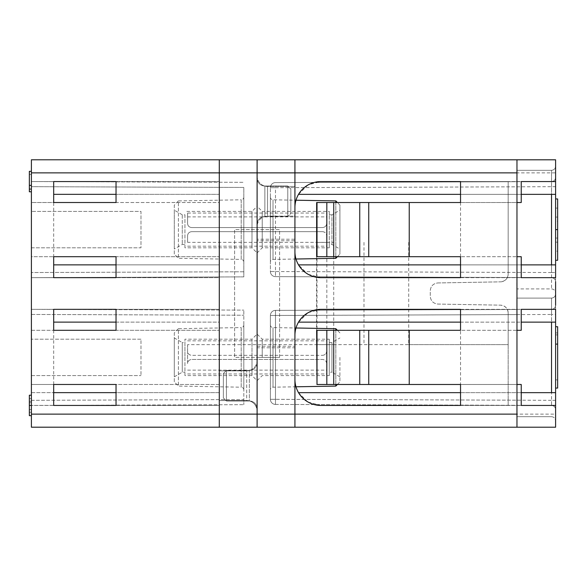 <?xml version="1.0" encoding="UTF-8"?>
<svg xmlns="http://www.w3.org/2000/svg" width="587" height="587" viewBox="0 0 587 587"><rect width="100%" height="100%" fill="white"/><g stroke="black" fill="none" stroke-linecap="round" stroke-linejoin="round"><path stroke-width="0.44" stroke-dasharray="2.94 2.2" d="M322.534 355.348C325.095 355.01 326.46 353.653 326.621 351.261L326.621 373.956L326.621 351.261C326.423 353.69 325.059 355.054 322.534 355.348L191.685 355.348L322.534 355.348M326.621 363.529C326.46 361.144 325.103 359.78 322.534 359.442C325.059 359.736 326.423 361.1 326.621 363.529M187.598 344.657L187.598 363.529C187.759 361.137 189.117 359.78 191.685 359.442L322.534 359.442L191.685 359.442C189.153 359.736 187.796 361.1 187.598 363.529L187.598 351.261C187.789 353.69 189.153 355.054 191.685 355.348C189.117 355.01 187.752 353.645 187.598 351.261L187.598 344.657L326.621 344.657M187.598 213.052L187.598 223.478C187.759 225.87 189.117 227.228 191.685 227.573L322.534 227.573C325.059 227.272 326.423 225.907 326.621 223.478C326.46 225.863 325.103 227.228 322.534 227.573L191.685 227.573C189.153 227.272 187.796 225.907 187.598 223.478L187.598 213.052L326.621 213.052L326.621 229.612L326.621 213.052M322.534 231.66C325.095 231.997 326.46 233.362 326.621 235.747L326.621 246.173L326.621 235.747C326.423 233.318 325.059 231.953 322.534 231.66L191.685 231.66L322.534 231.66M187.598 242.35L187.598 235.747C187.789 233.318 189.153 231.953 191.685 231.66C189.117 231.997 187.752 233.362 187.598 235.747L187.598 242.35L326.621 242.35M243.818 262.066A2.656 2.656 0 0 0 241.206 259.41L241.206 199.8L178.397 200.901L178.397 258.309L178.397 200.901L174.302 205.134L174.302 254.076L178.397 258.309L241.206 259.41L241.206 199.8A2.656 2.656 0 0 0 243.818 197.144L243.818 262.066L243.818 197.144M243.818 389.849A2.656 2.656 0 0 0 241.206 387.193L241.206 327.583L178.397 328.676L178.397 386.092L178.397 328.676L174.302 332.91L174.302 381.858L178.397 386.092L241.206 387.193L241.206 327.583A2.656 2.656 0 0 0 243.818 324.927L243.818 389.849L243.818 324.927M53.681 322.116L219.281 322.116L219.281 309.342L219.281 405.434L116.035 405.434L219.281 405.434L219.281 392.652L31.397 392.652L31.397 405.434L31.397 309.342L31.397 322.116L31.397 309.342L243.818 310.112L31.397 309.342L53.681 309.342L31.397 309.342L31.397 400.319L243.818 399.549L243.818 310.112L243.818 404.663L243.818 399.549L31.397 400.319L31.397 405.434L31.397 392.652L53.681 392.652M53.681 405.434L31.397 405.434L31.397 395.212L31.397 415.655L31.397 405.434L53.681 405.434L53.681 384.478L31.397 384.478L219.281 384.478L219.281 370.852L246.679 370.852L219.281 370.852L219.281 385.703L219.281 384.478L116.035 384.478L116.035 405.434M329.278 339.198L329.278 375.592L329.278 339.198L262.22 339.198L257.106 334.091L257.106 357.388L257.106 334.076L251.999 339.191L251.999 357.388L251.999 339.191L184.934 339.191L184.934 357.388L184.934 342.566L182.278 342.566L182.278 372.209L182.278 342.566L174.302 337.965L174.302 376.81L174.302 337.965M182.278 214.783L174.302 210.183L174.302 249.027L182.278 244.427L184.934 244.427L184.934 214.783L182.278 214.783L182.278 229.605L182.278 214.783M174.302 249.027L174.302 210.183M184.934 214.783L184.934 247.802L251.999 247.802L257.106 252.909L257.106 229.605L234.617 229.605L234.617 357.388L257.106 357.388L257.106 206.308L251.999 211.408L184.934 211.408M251.999 211.408L251.999 247.802L251.999 211.408M329.278 214.791L331.934 214.791L331.934 229.612L331.934 214.791L339.91 210.19L339.91 249.035L331.934 244.434L329.278 244.434L329.278 211.415L262.22 211.415L262.22 247.809L262.22 211.415L257.106 206.308L257.106 357.388L234.617 357.388L234.617 229.605L257.106 229.605M290.844 213.492L290.844 189.08L290.844 213.492L287.777 216.559L287.777 201.29L287.777 216.559L264.876 216.559A7.77 7.77 180 0 0 257.106 224.329L257.106 178.25A7.77 7.77 0 0 0 264.876 186.013L287.777 186.013L287.777 216.559L287.777 186.013L290.844 189.08L290.844 213.492L290.844 189.08L287.777 186.013L287.777 201.29L287.777 186.013L264.876 186.013L264.876 216.559A7.77 7.77 180 0 0 257.106 224.329L257.106 178.25A7.77 7.77 0 0 0 264.876 186.013L264.876 216.559L264.876 186.013L264.876 216.559L287.777 216.559L290.844 213.492M257.106 330.929L257.106 229.612L257.106 357.395L279.595 357.395L257.106 357.38L257.106 380.692L257.106 334.091L257.106 379.297M184.934 342.566L184.934 375.585L251.999 375.585L251.999 357.388L251.999 375.585L257.106 380.692L262.22 375.592L329.278 375.592M257.106 427.211L257.106 159.789L219.281 159.789L219.281 172.871L219.281 159.789L219.281 172.871L257.106 172.871L257.106 159.796L257.106 172.879L294.931 172.879L294.931 159.796L294.931 216.148L267.533 216.148A10.427 10.427 0 0 0 257.106 226.575L257.106 176.019L257.106 226.575A10.427 10.427 0 0 1 267.533 216.148L267.533 186.446L294.931 186.446L267.533 186.446L267.533 216.148L267.533 186.446L267.533 216.148L294.931 216.148L294.931 207.534A25.967 25.967 0 0 1 320.898 181.566L308.476 184.729M257.106 410.981L257.106 360.425L257.106 410.981A10.427 10.427 180 0 0 246.679 400.554L219.281 400.554L219.281 370.852L219.281 400.554L246.679 400.554A10.427 10.427 180 0 1 257.106 410.981C256.504 403.13 250.458 400.334 246.679 400.554L246.679 370.852L246.679 400.554C250.458 400.334 256.504 403.13 257.106 410.981M307.896 185.059L298.526 194.348C296.142 198.421 294.945 202.816 294.931 207.534L294.931 427.211L294.931 414.128L219.281 414.121L219.281 427.204L219.281 172.871L31.397 172.871L31.397 159.789L219.281 159.789M184.934 247.802L184.934 244.427M182.278 229.605L182.278 244.427L182.278 229.605M174.302 254.076L174.302 205.134M184.934 375.585L184.934 339.191M174.302 376.81L182.278 372.209L184.934 372.209M174.302 381.858L174.302 332.91M219.281 172.871L219.281 427.204L31.397 427.204L31.397 414.121L219.281 414.121L219.281 397.524M219.281 385.703L219.281 400.554L219.281 385.703M219.281 427.204L257.106 427.204M53.681 277.651L53.681 202.515L31.397 202.515L31.397 256.695L53.681 256.695L31.397 256.695L31.397 277.651L31.397 247.802L140.983 247.802L140.983 211.408L31.397 211.408L140.983 211.408L140.983 247.802L31.397 247.802L31.397 186.673L243.818 187.444L243.818 276.881L31.397 277.651L53.681 277.651L31.397 277.651L31.397 264.869L31.397 277.651L243.818 276.881L243.818 187.444L31.397 186.673L31.397 194.334L31.397 181.559L243.818 182.33L31.397 181.559L53.681 181.559L31.397 181.559L31.397 202.515L53.681 202.515L53.681 181.559M29.35 191.78L29.35 174.405L31.397 174.405L31.397 191.78L31.397 171.338L31.397 188.713L31.397 174.405L31.397 185.389L31.397 174.405L29.35 174.405L29.35 185.389L29.35 171.338L31.397 171.338M31.397 414.121L31.397 172.871M257.106 360.425A10.427 10.427 180 0 1 246.679 370.852A10.427 10.427 180 0 0 257.106 360.425M116.035 322.116L219.281 322.116L219.281 392.652L116.035 392.652M116.035 309.342L219.281 309.342L116.035 309.342L116.035 330.298L219.281 330.298L53.681 330.298L53.681 309.342M31.397 330.298L53.681 330.298L31.397 330.298M53.681 384.478L53.681 330.298M29.35 405.434L243.818 404.663L31.397 405.434L31.397 408.126L29.35 408.126L29.35 402.741L29.35 408.126M140.983 339.191L31.397 339.191L140.983 339.191L140.983 375.585L140.983 339.191M31.397 375.585L140.983 375.585L31.397 375.585M53.681 194.334L219.281 194.334L219.281 264.869L53.681 264.869M53.681 202.515L219.281 202.515L219.281 181.559L116.035 181.559L219.281 181.559L219.281 194.334L116.035 194.334M116.035 181.559L116.035 202.515L219.281 202.515L219.281 277.651L116.035 277.651L219.281 277.651L219.281 264.869L116.035 264.869M31.397 398.58L29.35 398.58L29.35 412.287L31.397 412.287M29.35 409.521L31.397 409.521M29.35 401.347L31.397 401.347M29.35 395.212L29.35 398.58M29.35 412.287L29.35 415.655M29.35 189.542L31.397 189.542M116.035 277.651L116.035 256.695L219.281 256.695L53.681 256.695M29.35 185.389L29.35 174.405L29.35 188.713L29.35 185.389L31.397 185.389L31.397 188.713L31.397 185.389L29.35 185.389L31.397 185.389M29.35 402.741L31.397 402.741L31.397 408.126M31.397 405.434L31.397 402.741M29.35 174.405L31.397 174.405L29.35 174.405M339.91 205.142L339.91 254.09L339.91 205.142L337.386 202.522M335.823 256.702L335.823 202.522M337.386 256.702L339.91 254.09M339.91 249.035L339.91 210.19M295.987 259.014L273.006 259.417A2.656 2.656 0 0 0 270.394 262.073L270.394 197.151L270.394 262.073M339.91 357.395L339.91 381.866L339.91 357.395M335.823 384.485L335.823 330.305M337.386 384.485L339.91 381.866M339.91 376.817L331.934 372.217L331.934 342.573L339.91 337.973M329.278 342.573L331.934 342.573L331.934 372.217L329.278 372.217L329.278 342.573L329.278 372.217M262.22 357.395L262.22 339.198L262.22 357.395M295.987 386.796L273.006 387.2A2.656 2.656 0 0 0 270.394 389.856L270.394 324.934L270.394 389.856M223.376 397.92L223.376 373.508L223.376 397.92L226.443 400.987L226.443 385.71L226.443 400.987L249.336 400.987A7.77 7.77 0 0 1 257.106 408.75L257.106 362.671L257.106 408.75A7.77 7.77 0 0 0 249.336 400.987L249.336 370.441L226.443 370.441L223.376 373.508L223.376 397.92L223.376 373.508L226.443 370.441L226.443 400.987L226.443 370.441L226.443 385.71L226.443 370.441L249.336 370.441L249.336 400.987L249.336 370.441L249.336 400.987L226.443 400.987L223.376 397.92M329.278 211.415L329.278 247.809L262.22 247.809L257.106 252.924L257.106 206.308M257.106 414.128L257.106 172.879M257.106 239.21L257.106 347.805L257.106 239.21L294.931 239.21L294.931 207.534A25.967 25.967 0 0 1 320.898 181.566L508.173 181.566L508.173 274.085A7.77 7.77 0 0 1 500.542 281.848C505.158 281.298 507.696 278.708 508.173 274.085L508.173 181.566L320.898 181.566M555.603 344.107L555.603 379.884L555.603 326.724L555.603 332.91L555.603 326.724L557.65 326.724L557.65 379.884L557.65 334.906L557.65 379.884L555.603 379.884L557.65 379.884L557.65 344.107L557.65 388.066L555.603 388.066L555.603 344.107L557.65 344.107M557.65 238.058L555.603 238.058L555.603 221.167L557.65 221.167L557.65 238.058L557.65 221.167M555.603 238.058L555.603 221.167M335.823 200.908L335.823 258.324M270.394 197.151A2.656 2.656 0 0 0 273.006 199.807L295.987 200.211M331.934 244.434L331.934 229.612L331.934 244.434M329.278 247.809L329.278 244.434M270.394 271.532A5.114 5.114 0 0 0 275.486 276.638L275.486 271.532L270.394 271.517L270.394 187.701L270.394 271.517A5.114 5.114 0 0 0 275.486 276.638L551.531 277.644L275.486 276.638A5.114 5.114 0 0 1 270.394 271.517L275.486 271.532L275.486 276.638M516.758 186.82L516.758 170.325L551.523 170.325L516.758 170.325L516.758 181.706L551.523 181.581L275.486 182.586A5.114 5.114 0 0 0 270.394 187.701A5.114 5.114 0 0 1 275.486 182.586L516.758 181.706L516.758 186.82L275.486 187.701L275.486 271.532L516.758 272.405L516.758 277.519M335.823 328.691L335.823 386.099M270.394 324.934A2.656 2.656 0 0 0 273.006 327.59L295.987 327.994M339.91 332.924L337.386 330.305M275.486 404.421L275.486 404.421A5.114 5.114 0 0 1 270.394 399.314A5.114 5.114 0 0 0 275.486 404.421L275.486 399.314L275.486 404.421L551.531 405.426L275.486 404.421A5.114 5.114 0 0 1 270.394 399.314L270.394 315.476L270.394 399.314L516.758 400.187L516.758 405.301M516.758 309.488L275.486 310.369A5.114 5.114 0 0 0 270.394 315.476A5.114 5.114 0 0 1 275.486 310.369L516.758 309.488L516.758 314.603L275.486 315.476L275.486 310.369L275.486 399.314L270.394 399.314M555.603 379.884L557.65 379.884L555.603 379.884M555.603 229.612L557.65 229.612M516.758 272.405L516.758 288.907L551.516 288.907C553.981 289.164 555.346 290.528 555.603 292.994L555.603 264.884L298.526 264.884L307.559 273.975M516.758 277.592L516.758 288.907L551.523 288.907C553.989 289.171 555.346 290.528 555.603 292.994L555.603 281.731C555.361 279.258 554.003 277.893 551.531 277.644C553.989 277.908 555.346 279.273 555.603 281.731M516.758 400.187L516.758 416.682L551.523 416.682L516.758 416.682L516.758 405.368M516.758 314.603L516.758 298.108L551.516 298.108L516.758 298.108L516.758 309.422M557.65 260.283L557.65 198.949M317.009 344.62L326.827 344.62L326.827 242.394L317.009 242.394L317.009 344.62L316.562 344.62L508.173 344.62L508.173 405.441L320.898 405.441A25.967 25.967 0 0 1 294.931 379.473L294.931 335.316C294.953 330.598 296.156 326.203 298.526 322.131L551.531 322.131L551.531 314.478L555.603 314.478L555.603 322.131L555.603 305.277C555.361 307.749 554.003 309.114 551.531 309.364C553.989 309.1 555.346 307.735 555.603 305.277C555.361 307.749 554.003 309.114 551.531 309.364L551.516 298.108C553.989 297.836 555.346 296.472 555.603 294.014C555.346 296.479 553.981 297.844 551.516 298.108L551.531 322.131L555.603 322.131M326.827 242.394L333.724 242.394L333.724 344.62L326.827 344.62M317.009 242.394L316.562 242.394L316.562 344.62M316.562 242.394L333.724 242.394M408.713 242.394L408.713 344.62L333.724 344.62M316.65 384.485L460.538 384.485L460.538 405.441L521.234 405.441L460.538 405.441M521.234 330.305L460.538 330.305L460.538 384.485L516.964 384.485L516.964 330.305L316.65 330.305M460.538 309.349L521.234 309.349L460.538 309.349L460.538 330.305M460.538 277.658L521.234 277.658L460.538 277.658L460.538 256.702L316.65 256.702M521.234 256.702L460.538 256.702L516.964 256.702L516.964 330.305M316.65 202.522L460.538 202.522L460.538 256.702M521.234 384.485L460.538 384.485M555.603 264.884L555.603 277.658M555.603 177.494C555.361 179.967 554.003 181.332 551.531 181.581C553.989 181.317 555.346 179.96 555.603 177.494C555.361 179.967 554.003 181.332 551.531 181.581L551.516 170.325C553.989 170.061 555.346 168.696 555.603 166.231L555.603 194.348L555.603 166.231C555.346 168.696 553.981 170.061 551.516 170.325L551.523 194.348L555.603 194.348M555.603 400.312L551.531 400.312L551.531 392.666L551.516 405.426C554.003 405.676 555.361 407.04 555.603 409.513L555.603 405.441M275.486 310.369L275.486 310.369A5.114 5.114 0 0 0 270.394 315.476L275.486 315.476L275.486 399.314L551.531 400.312L551.531 405.426C553.989 405.69 555.346 407.055 555.603 409.513M551.516 416.682C553.981 416.946 555.346 418.311 555.603 420.776C555.346 418.311 553.989 416.946 551.523 416.682M555.603 309.349L555.603 314.478M557.65 332.91L555.603 332.91M557.65 208.092L555.603 208.092L555.603 198.949M555.603 260.283L555.603 251.141L557.65 251.141M557.65 242.152L555.603 242.152L555.603 208.092M555.603 251.141L555.603 242.152M557.65 217.08L555.603 217.08M460.538 181.566L521.234 181.566L460.538 181.566L460.538 202.522L521.234 202.522M516.964 256.702L516.964 202.522L460.538 202.522M437.909 282.941L500.542 281.848L437.909 282.941C433.265 283.47 430.726 286.06 430.278 290.712L430.278 296.296C430.726 300.948 433.265 303.538 437.909 304.066L500.542 305.159L437.909 304.066C433.265 303.538 430.726 300.948 430.278 296.296L430.278 290.712C430.726 286.06 433.265 283.47 437.909 282.941M308.138 402.088L320.898 405.441L508.173 405.441L508.173 312.922L508.173 344.62L408.713 344.62M508.173 312.922C507.696 308.3 505.158 305.71 500.542 305.159A7.77 7.77 0 0 1 508.173 312.922M521.234 264.884L460.538 264.884M308.138 274.312L320.898 277.658M320.898 309.349L308.476 312.511M307.896 312.842L298.526 322.131M460.538 322.131L521.234 322.131M307.559 401.75L298.526 392.666L555.603 392.666M521.234 392.666L460.538 392.666M460.538 194.348L521.234 194.348M298.526 194.348L551.531 194.348L551.531 186.695L555.603 186.695M555.603 427.211L516.964 427.211L516.964 384.485M257.106 159.796L294.931 159.796L294.931 172.879L555.603 172.879L555.603 414.128L294.931 414.128M516.964 202.522L516.964 159.796L555.603 159.796M257.106 176.019A10.427 10.427 -0 0 0 267.533 186.446A10.427 10.427 -0 0 1 257.106 176.019M320.898 405.441A25.967 25.967 0 0 1 294.931 379.473L294.931 347.805L257.106 347.805M294.931 207.534L294.931 251.691C294.945 256.416 296.142 260.811 298.526 264.884M298.526 392.666C296.156 388.587 294.953 384.192 294.931 379.473M294.931 251.691L294.931 335.316M257.106 346.242L294.931 346.264L294.931 240.743L257.106 240.765M294.931 346.264L294.931 347.805M294.931 239.21L294.931 240.743M279.595 357.395L279.595 229.612L257.106 229.612L279.595 229.612L279.595 357.395M257.106 362.671A7.77 7.77 0 0 1 249.336 370.441A7.77 7.77 0 0 0 257.106 362.671M275.486 182.586L275.486 182.586A5.114 5.114 0 0 0 270.394 187.701L275.486 187.701L275.486 271.532L551.531 272.537L551.531 264.884L551.523 288.907L551.531 272.537L555.603 272.537M31.397 314.449L243.818 315.226L31.397 314.449M243.818 271.766L31.397 272.537L243.818 271.766M273.006 259.417L273.006 199.807L273.006 259.417M273.006 387.2L273.006 327.59L273.006 387.2M363.991 242.394L363.991 344.62M270.394 187.701L551.531 186.695L551.531 181.581M270.394 315.476L551.531 314.478L551.531 309.364M187.598 340.834L326.621 340.834M187.598 373.956L326.621 373.956M187.598 370.133L326.621 370.133M187.598 246.173L326.621 246.173M187.598 216.874L326.621 216.874M31.397 188.713L29.35 188.713L31.397 188.713M555.603 334.906L557.65 334.906L555.603 334.906"/><path stroke-width="0.88" d="M257.106 229.605L257.106 206.301M257.106 379.297L257.106 330.929M555.603 409.513L555.603 405.441L521.234 405.441L555.603 405.441L555.603 427.211L516.964 427.211L516.964 159.796L294.931 159.796L294.931 427.211L516.964 427.211L257.106 427.211L257.106 172.871L219.281 172.871L219.281 427.204L31.397 427.204L31.397 172.871L219.281 172.871L219.281 397.524M257.106 427.204L219.281 427.204M31.397 414.121L257.106 414.121L257.106 159.789L219.281 159.789L219.281 172.871M219.281 159.789L31.397 159.789L31.397 172.871M53.681 202.515L116.035 202.515L116.035 181.559L53.681 181.559L53.681 202.515M116.035 405.434L116.035 384.478L53.681 384.478L53.681 405.434L116.035 405.434L53.681 405.434M53.681 277.651L116.035 277.651L116.035 256.695L53.681 256.695L53.681 277.651L116.035 277.651M116.035 330.298L116.035 309.342L53.681 309.342L53.681 330.298L116.035 330.298M116.035 322.116L53.681 322.116M53.681 309.342L116.035 309.342M53.681 392.652L116.035 392.652M116.035 194.334L53.681 194.334M116.035 181.559L53.681 181.559M53.681 264.869L116.035 264.869M31.397 395.212L29.35 395.212L29.35 405.434L31.397 405.434M31.397 415.655L29.35 415.655L29.35 405.434M31.397 185.389L29.35 185.389L29.35 171.338L31.397 171.338M29.35 185.389L29.35 191.78L31.397 191.78L29.35 191.78M337.386 256.702L335.823 258.324L335.823 256.702M335.823 258.324L295.987 259.014M337.386 384.485L335.823 386.099L335.823 384.485M335.823 386.099L295.987 386.796M295.987 200.211L335.823 200.908L337.386 202.522M335.823 202.522L335.823 200.908M295.987 327.994L335.823 328.691L337.386 330.305M335.823 330.305L335.823 328.691M557.65 344.107L557.65 326.724L555.603 326.724L555.603 388.066L557.65 388.066L557.65 344.107L555.603 344.107M555.603 229.612L555.603 198.949L557.65 198.949L557.65 260.283L555.603 260.283L555.603 229.612L557.65 229.612M460.538 405.441L320.898 405.441L460.538 405.441L460.538 384.485L359.75 384.485L359.75 330.305L460.538 330.305L460.538 309.349L320.898 309.349A25.967 25.967 0 0 0 294.931 335.316M359.75 330.305L333.724 330.305L333.724 384.485L359.75 384.485M317.009 330.305L317.009 384.485L316.65 330.305L333.724 330.305M326.827 330.305L326.827 384.485L317.009 384.485M333.724 384.485L326.827 384.485M516.971 330.305L521.234 330.305L521.234 309.349L555.603 309.349L521.234 309.349M521.234 277.658L555.603 277.658L521.234 277.658L521.234 256.702L516.971 256.702M333.724 202.522L316.65 202.522L316.65 256.702L368.739 256.702L368.739 202.522L333.724 202.522L333.724 256.702M326.827 202.522L326.827 256.702M317.009 202.522L317.009 256.702M521.234 405.441L521.234 384.485L516.964 384.485M555.603 305.277L555.603 281.731M555.603 277.658L555.603 181.566L521.234 181.566L555.603 181.566L555.603 159.796L555.603 172.879M555.603 405.441L555.603 309.349M516.971 202.522L521.234 202.522L521.234 181.566M555.603 264.884L521.234 264.884M460.538 264.884L298.526 264.884M307.559 273.975L308.138 274.312M460.538 277.658L320.898 277.658L460.538 277.658L460.538 256.702L368.739 256.702M308.476 312.511L307.896 312.842M298.526 322.131L460.538 322.131M521.234 322.131L555.603 322.131M555.603 392.666L521.234 392.666M460.538 392.666L298.526 392.666M307.559 401.75L308.138 402.088M460.538 309.349L320.898 309.349M409.227 256.702L409.227 202.522L368.739 202.522M409.227 202.522L460.538 202.522L460.538 181.566L320.898 181.566L460.538 181.566M308.476 184.729L307.896 185.059M298.526 194.348L460.538 194.348M521.234 194.348L555.603 194.348M555.603 414.128L555.603 427.211M257.106 159.796L555.603 159.796M294.931 251.691A25.967 25.967 0 0 0 320.898 277.658M294.931 379.473A25.967 25.967 0 0 0 320.898 405.441M294.931 159.796L294.931 160.442M320.898 181.566A25.967 25.967 0 0 0 294.931 207.534M257.106 427.211L294.931 427.211L294.931 414.128L516.964 414.128M551.523 194.348L551.523 264.884M551.531 322.131L551.531 392.666M368.739 384.485L368.739 330.305M359.75 256.702L359.75 202.522M409.227 384.485L409.227 330.305M257.106 172.879L516.964 172.879M257.106 414.128L294.931 414.128"/></g></svg>
